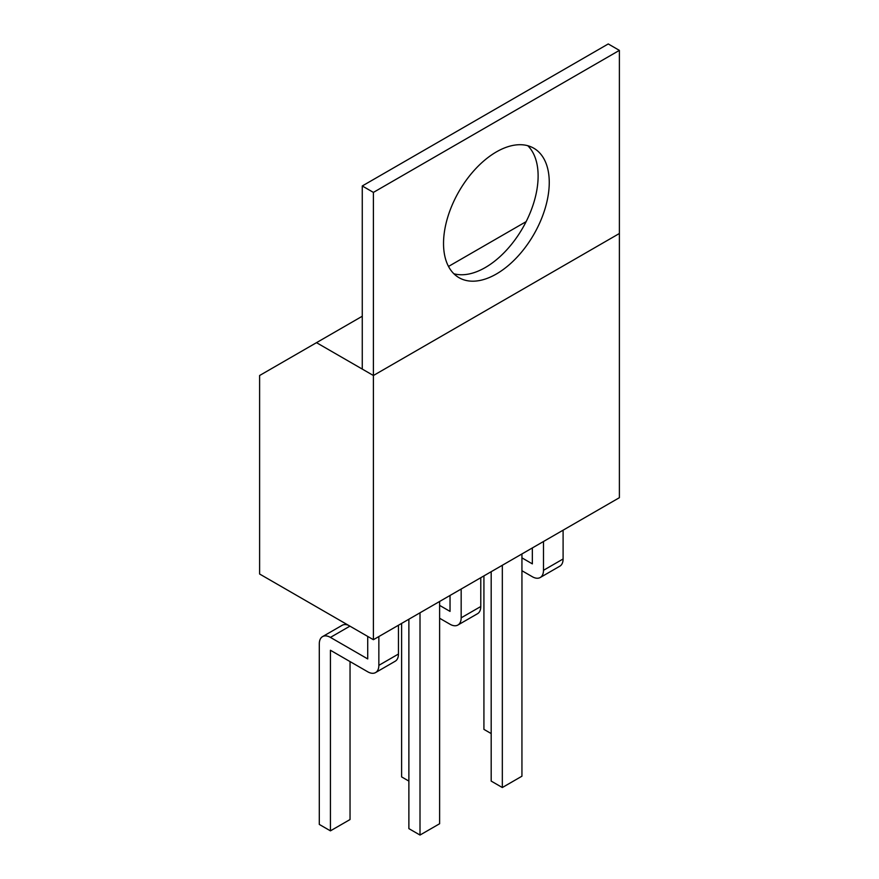 <?xml version="1.0" encoding="UTF-8"?>
<svg xmlns="http://www.w3.org/2000/svg" width="879" height="879" viewBox="0 0 879 879"><rect width="100%" height="100%" fill="white"/><g stroke="black" fill="none" stroke-linecap="round" stroke-linejoin="round"><path stroke-width="1.32" d="M362.269 316.242L259.613 375.509L259.613 574.009L373.399 639.703L619.387 497.69L619.387 50.378L373.399 192.402L362.269 185.963L608.246 43.95L619.387 50.378M316.506 342.667L373.399 375.509L619.387 233.495L373.399 375.509L362.269 369.081L362.269 185.963M527.785 145.716A74.759 43.159 -60 0 1 522.642 228.1A74.759 43.159 -60 0 1 453.872 273.754M373.399 639.703L373.399 192.402M443.532 243.461A74.759 43.159 -60 0 1 476.165 168.23A74.759 43.159 -60 0 1 533.773 148.21A74.759 43.159 -60 0 1 533.773 234.528A74.759 43.159 -60 0 1 459.014 277.687A74.759 43.159 -60 0 1 443.532 243.461M526.125 221.64L448.51 266.447M491.185 571.702L491.185 781.09L502.327 787.529L521.939 776.201L521.939 553.946M502.327 787.529L502.327 565.274M408.878 619.223L408.878 828.622L420.008 835.05L439.621 823.733L439.621 601.478M420.008 835.05L420.008 612.795M521.939 557.857L532.344 563.868L532.344 547.936M563.098 558.978L543.486 570.306A15.745 9.098 60 0 1 540.222 577.514L559.835 566.186A15.745 9.098 60 0 0 563.098 558.978L563.098 530.18M491.185 733.569L483.922 729.372L483.922 575.888M521.939 570.724L532.344 576.734A15.745 9.098 60 0 0 540.222 577.514M543.486 570.306L543.486 541.508M439.621 605.389L450.037 611.399L450.037 595.457M480.78 606.51L461.167 617.827A15.745 9.098 60 0 1 457.904 625.035L477.517 613.718A15.745 9.098 60 0 0 480.78 606.51L480.78 577.712M408.878 781.09L401.615 776.904L401.615 623.42M439.621 618.245L450.037 624.255A15.745 9.098 60 0 0 457.904 625.035M461.167 617.827L461.167 589.029M349.919 626.145L330.427 637.396L367.719 658.92L367.719 636.418M398.462 654.031L378.849 665.348A15.745 9.098 60 0 1 375.586 672.567L395.198 661.239A15.745 9.098 60 0 0 398.462 654.031L398.462 625.233M330.427 637.396A15.745 9.098 -120 0 0 322.549 636.616A15.745 9.098 -120 0 0 319.297 643.824L319.297 824.425L330.427 830.853L350.04 819.536L350.04 661.579M348.403 625.266A15.745 9.098 -120 0 0 342.162 625.299L322.549 636.616M330.427 830.853L330.427 650.262L367.719 671.787A15.745 9.098 60 0 0 375.586 672.567M378.849 665.348L378.849 636.561"/></g></svg>

